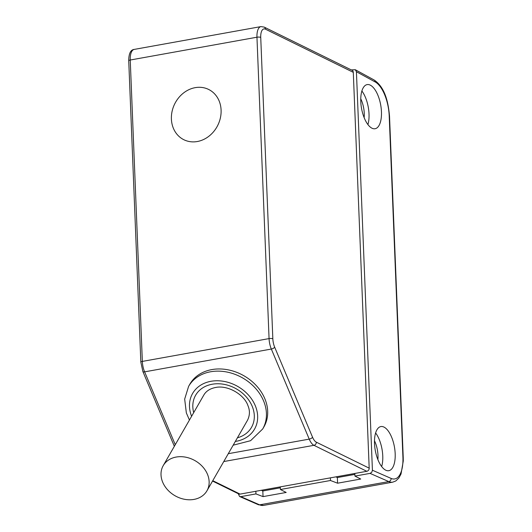 <?xml version="1.0" encoding="UTF-8"?>
<svg xmlns="http://www.w3.org/2000/svg" width="532" height="532" viewBox="0 0 532 532"><rect width="100%" height="100%" fill="white"/><g stroke="black" fill="none" stroke-linecap="round" stroke-linejoin="round"><path stroke-width="0.8" d="M207.44 474.205A25.223 20.196 -150.1 0 0 176.165 457.055A25.223 20.196 -150.1 0 0 163.211 465.653A25.223 20.196 -150.1 0 0 175.008 495.738A25.223 20.196 -150.1 0 0 206.941 490.803A25.223 20.196 -150.1 0 0 207.44 474.205M189.445 420.041L186.346 412.912L184.671 399.093L188.614 386.352L189.871 384.171A42.74 34.221 29.9 0 1 211.822 369.594A42.74 34.221 29.9 0 1 256.504 385.826A42.74 34.221 29.9 0 1 263.965 426.777L262.708 428.965L250.579 440.702L233.169 445.191M369.188 468.16L353.295 72.345L265.468 29.174A11.212 4.868 79.8 0 0 260.733 37.406L272.836 338.791A11.212 4.868 79.8 0 0 274.658 347.15L312.55 437.224A11.212 4.868 79.8 0 0 316.327 442.178L369.188 468.16A2.8 2.407 116.2 0 1 366.814 471.299L313.953 445.317L223.759 461.55M212.76 480.675L240.092 494.108L366.814 471.299M171.404 119.062A28.023 24.046 116.2 0 1 195.164 87.66A28.023 24.046 116.2 0 1 221.093 110.117A28.023 24.046 116.2 0 1 197.332 141.519A28.023 24.046 116.2 0 1 171.404 119.062M265.468 29.174A2.8 2.407 116.2 0 0 264.218 27.105L352.044 70.277A2.8 2.407 116.2 0 1 353.295 72.345M240.092 494.108A2.8 2.407 116.2 0 1 238.748 493.929L212.547 481.054M330.379 477.862L330.485 480.496L280.404 489.513L280.298 486.873M255.839 491.275L255.945 493.915L240.843 496.635L239.58 496.496L238.223 493.669M240.843 496.635L259.589 504.841L388.792 481.586L370.046 473.38L354.944 476.093L354.837 473.46M370.046 473.38L371.775 472.27L372.42 470.235L391.133 478.428A28.721 12.469 79.8 0 0 402.917 457.174L389.211 115.896A28.721 12.469 79.8 0 0 375.206 81.968L356.42 71.727L372.42 470.235M356.42 71.727L355.243 69.699L351.339 69.931M330.485 480.496L337.581 483.202L360.736 479.033L354.944 476.093M255.945 493.915L263.041 496.615L286.196 492.452L280.404 489.513M360.782 101.585A22.417 9.729 79.8 0 0 375.087 128.731A22.417 9.729 79.8 0 0 380.693 104.944A22.417 9.729 79.8 0 0 367.14 84.601A22.417 9.729 79.8 0 0 360.782 101.585M374.515 443.555A22.417 9.729 -100.2 0 1 380.879 426.564A22.417 9.729 -100.2 0 1 394.425 446.907A22.417 9.729 -100.2 0 1 388.819 470.694A22.417 9.729 -100.2 0 1 374.515 443.555M377.88 459.595A17.516 7.601 79.8 0 0 377.986 455.286A17.516 7.601 79.8 0 0 374.495 440.782M375.612 432.955A22.417 9.729 -100.2 0 1 382.761 455.944A22.417 9.729 -100.2 0 1 381.657 466.544M364.141 117.632A17.516 7.601 79.8 0 0 364.254 113.323A17.516 7.601 79.8 0 0 360.756 98.819M367.925 124.581A22.417 9.729 79.8 0 0 369.022 113.981A22.417 9.729 79.8 0 0 361.88 90.992M337.581 483.202L337.355 477.563L335.898 476.865M354.877 474.411L337.355 477.563M263.041 496.615L262.815 490.983L280.337 487.824M261.358 490.285L262.815 490.983M228.275 453.696L309.225 439.126L271.333 349.052L144.618 371.855L175.261 444.705M128.731 60.768C128.771 53.552 130.599 49.762 134.217 49.41A14.012 6.085 79.8 0 0 130.24 60.023A2.8 0.771 177.7 0 0 128.731 60.768L140.834 362.152A2.8 0.771 177.7 0 1 142.343 361.408L269.066 338.598L256.956 37.213L130.24 60.023L142.343 361.408A14.012 6.085 79.8 0 0 144.618 371.855A2.8 1.157 157.2 0 1 142.869 371.489L174.343 446.301M260.733 37.406A2.8 0.771 -2.3 0 0 256.956 37.213A14.012 6.085 -100.2 0 1 260.933 26.6L134.217 49.41M274.658 347.15A2.8 1.157 -22.8 0 1 271.333 349.052A14.012 6.085 -100.2 0 1 269.066 338.598A2.8 0.771 -2.3 0 1 272.836 338.791M316.327 442.178A2.8 2.407 -63.8 0 1 313.953 445.317A14.012 6.085 -100.2 0 1 309.225 439.126A2.8 1.157 -22.8 0 0 312.55 437.224M235.33 441.44A35.73 28.615 -150.1 0 0 255.413 405.996A35.73 28.615 -150.1 0 0 210.951 381.298A35.73 28.615 -150.1 0 0 191.6 416.29M193.695 412.646A32.226 25.809 29.9 0 1 212.188 384.237A32.226 25.809 29.9 0 1 251.609 404.965A32.226 25.809 29.9 0 1 237.425 437.796M188.614 386.352A42.74 34.221 29.9 0 1 210.566 371.775A42.74 34.221 29.9 0 1 255.247 388.014A42.74 34.221 29.9 0 1 262.708 428.965M263.573 505.4L258.319 504.702A2.8 2.427 -66.3 0 0 259.589 504.841A31.528 13.686 79.8 0 0 263.573 505.4L392.776 482.145A31.528 13.686 -100.2 0 1 388.792 481.586A2.8 2.427 -66.3 0 0 391.133 478.428M355.25 69.705L374.062 79.953A2.8 2.381 118.6 0 1 375.206 81.968M374.062 79.953C384.736 87.128 388.22 101.373 389.524 116.229A2.8 0.771 177.7 0 0 389.211 115.896M389.524 116.229L403.229 457.513A2.8 0.771 177.7 0 0 402.917 457.174M206.941 490.803L247.526 420.233C249.874 415.406 250.033 410.604 248.012 405.823C244.514 394.784 227.895 384.762 215.52 387.496C209.974 388.613 206.07 391.14 203.796 395.083L163.211 465.653M140.834 362.152L142.869 371.489M264.218 27.105L260.933 26.6M403.229 457.513L403.269 461.031L401.028 473.992L398.874 478.015L395.801 480.961L392.776 482.145M239.586 496.496L258.319 504.702"/></g></svg>
